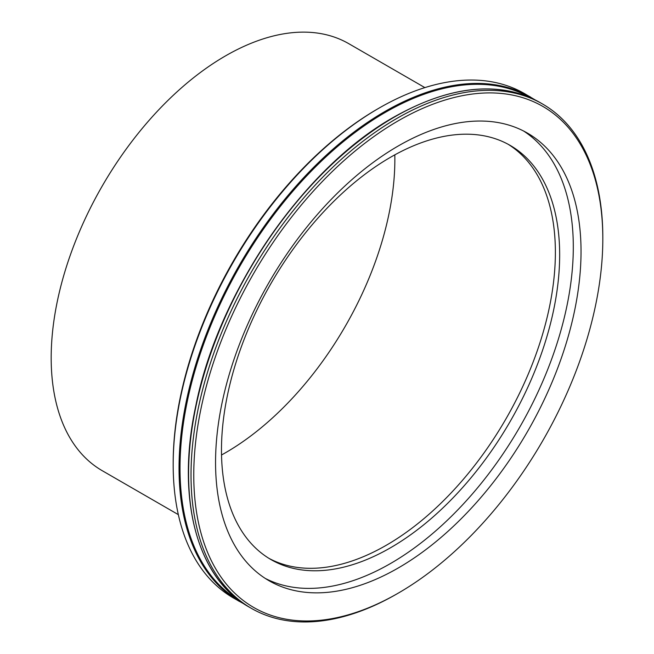 <?xml version="1.0" encoding="UTF-8"?>
<svg xmlns="http://www.w3.org/2000/svg" width="654" height="654" viewBox="0 0 654 654"><rect width="100%" height="100%" fill="white"/><g stroke="black" fill="none" stroke-linecap="round" stroke-linejoin="round"><path stroke-width="0.98" d="M535.225 99.956L524.663 93.677A291.185 168.119 120 0 0 379.075 108.098L377.701 108.891A289.248 166.999 120 0 0 173.179 463.138L173.179 464.724A291.185 168.119 120 0 0 233.486 598.026L244.204 604.034M268.876 558.312A239.135 138.068 120 0 0 505.853 419.042A239.135 138.068 120 0 0 507.978 144.182M390.569 157.238A239.135 138.068 120 0 0 234.345 367.965A239.135 138.068 120 0 0 271.001 559.587A239.135 138.068 120 0 0 510.136 421.519A239.135 138.068 120 0 0 510.136 145.392A239.135 138.068 120 0 0 390.569 157.238M265.279 578.422A258.428 149.202 120 0 0 519.783 427.087A258.428 149.202 120 0 0 523.584 131.013M398.294 145.94A258.428 149.202 120 0 0 229.464 373.671A258.428 149.202 120 0 0 269.08 580.752A258.428 149.202 120 0 0 527.508 431.55A258.428 149.202 120 0 0 527.508 133.138A258.428 149.202 120 0 0 398.294 145.94M398.294 120.777A289.248 166.999 120 0 0 193.764 475.033A289.248 166.999 120 0 0 398.294 593.113A289.248 166.999 120 0 0 602.816 238.865A289.248 166.999 120 0 0 398.294 120.777M602.816 238.865L602.816 237.279A291.185 168.119 120 0 0 542.509 103.978A291.185 168.119 120 0 0 396.921 118.399A291.185 168.119 120 0 0 206.697 374.995A291.185 168.119 120 0 0 251.332 608.326A291.185 168.119 120 0 0 396.921 593.906L398.294 593.113M377.701 108.891L379.075 108.098A291.185 168.119 120 0 0 173.179 464.724M178.338 514.633L102.245 470.7A246.533 142.335 -60 0 1 102.237 186.022A246.533 142.335 -60 0 1 348.778 43.679L424.871 87.611M394.812 154.843A239.503 138.272 -60 0 1 225.507 452.74A239.503 138.272 -60 0 1 221.526 454.988M248.896 606.928C196.674 577.85 175.754 497.784 195.889 405.366C218.591 291.651 304.045 167.301 394.125 116.96C450.671 85.249 499.321 80.45 540.081 102.58A291.185 168.119 120 0 0 394.493 117.001A291.185 168.119 120 0 0 204.261 373.598A291.185 168.119 120 0 0 248.896 606.928L251.332 608.326M393.978 117.23A290.531 167.743 120 0 0 189.537 495.871M529.977 97.503A290.531 167.743 120 0 0 385.451 112.308A290.531 167.743 120 0 0 195.848 367.662A290.531 167.743 120 0 0 239.454 600.715M530.525 97.062A291.185 168.119 120 0 0 384.936 111.482A291.185 168.119 120 0 0 194.712 368.079A291.185 168.119 120 0 0 239.348 601.41M540.081 102.58L542.509 103.978"/></g></svg>
